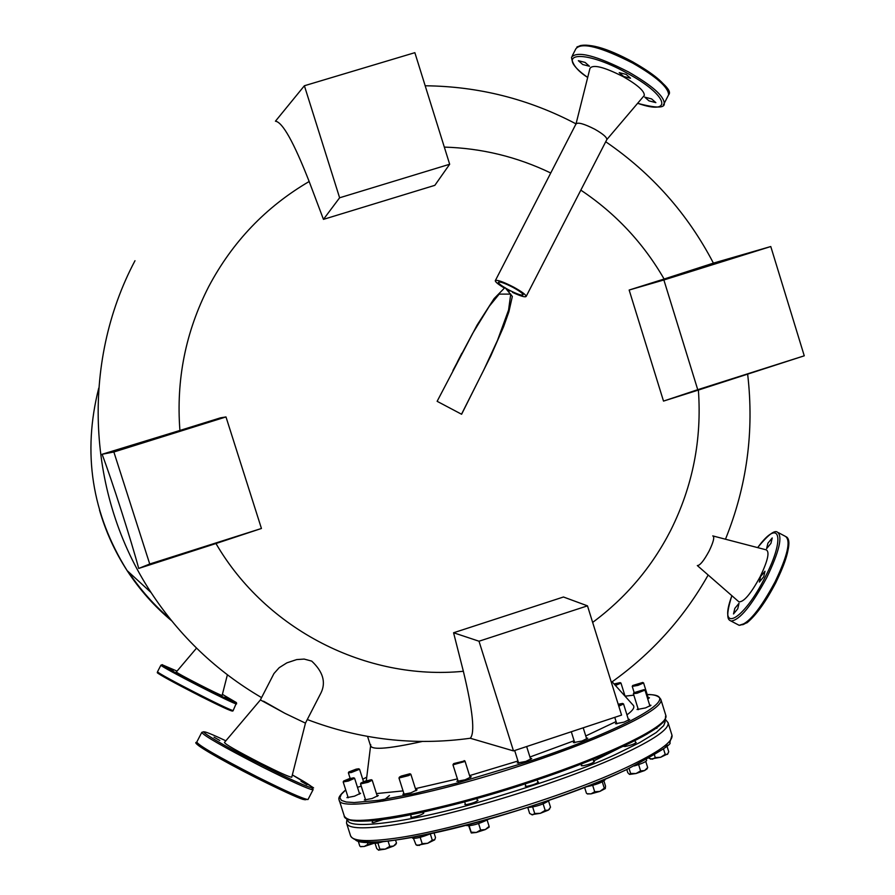 <?xml version="1.0" encoding="UTF-8"?>
<svg xmlns="http://www.w3.org/2000/svg" width="895" height="895" viewBox="0 0 895 895"><rect width="100%" height="100%" fill="white"/><g stroke="black" fill="none" stroke-linecap="round" stroke-linejoin="round"><path stroke-width="1.34" d="M513.484 750.905L621.577 715.094L587.478 605.848L563.47 596.999L453.575 632.754L479.004 641.223L513.484 750.905L470.278 738.252C475.133 732.949 472.828 710.63 463.364 671.284C366.458 680.815 266.028 629.677 215.963 543.522L138.703 568.437C131.229 540.457 112.412 481.7 102.119 454.268L179.917 430.45C176.024 379.704 185.623 331.776 208.68 286.668C232.376 241.93 265.871 206.868 309.167 181.506L323.453 219.364L434.847 185.332L449.67 164.244L414.855 52.671L304.389 85.752L339.619 197.784L449.67 164.244M670.534 530.679C651.683 567.34 625.728 597.916 592.647 622.417M437.129 401.318L461.607 414.262L490.74 356.042L503.594 326.742L508.886 311.807L512.343 296.424L504.97 287.541L494.118 298.572L477.102 325.064L437.129 401.318M225.987 416.936L113.866 451.997L149.733 564.007L261.441 528.475L225.987 416.936L220.528 417.831L179.917 430.45M215.963 543.522L261.441 528.475M453.575 632.754L463.364 671.284M461.518 414.217L483.848 369.87L497.542 340.245L508.584 309.972L510.743 294.108L499.197 294.119L489.296 306.247L472.683 333.343L452.948 370.474M580.821 190.132C615.491 213.29 643.259 242.914 664.112 279.027L629.151 290.036L663.508 401.094L698.38 390.063C701.971 439.534 692.708 486.365 670.59 530.567M444.323 147.104C481.655 148.19 517.131 156.826 550.749 173.003M304.389 85.752L275.436 121.205C282.518 122.078 293.761 142.171 309.167 181.506M770.774 246.528L663.877 279.967L697.742 389.694L804.258 355.807L770.774 246.528L713.404 263.119L664.112 279.027M804.258 355.807L698.38 390.063M323.453 219.364L339.619 197.784M629.151 290.036L663.877 279.967M663.508 401.094L697.742 389.694M587.478 605.848L479.004 641.223M138.703 568.437L149.733 564.007M102.119 454.268L113.866 451.997M214.05 737.189L219.778 740.467L214.05 737.189M261.004 763.636L266.934 767.037L261.004 763.636M301.067 781.313L306.963 784.691L301.067 781.313M319.862 695.091L321.126 692.618C326.06 682.169 322.938 671.664 311.728 661.114L304.177 659.078L296.681 659.581L286.892 662.848L279.195 667.681L273.971 673.521L260.389 699.912L284.878 713.304L305.464 723.138L284.878 713.304L263.533 701.188M260.356 699.991L224.466 742.447C224.858 744.047 236.918 750.961 260.646 763.189C278.826 772.307 289.186 776.994 291.748 777.229L291.792 777.039M165.866 666.641L173.25 670.4L165.866 666.63M197.057 683.746L204.507 687.55L197.057 683.735M225.182 696.858L232.521 700.617L225.182 696.858M196.508 648.148L176.315 671.966C176.248 673.074 222.128 696.534 222.139 695.404L222.15 695.348M403.869 793.462L402.839 794.357L410.894 792.836L417.092 789.837L415.739 789.681M457.893 780.44L456.853 781.346L465.154 779.791L471.273 776.815L469.897 776.647M518.317 762.126L517.276 763.021L525.768 761.444L531.742 758.524L530.366 758.356M574.422 741.742L573.382 742.626L581.985 741.015L587.769 738.196L586.404 738.039M616.498 722.891L615.469 723.764L624.061 722.131L629.666 719.423L628.324 719.267M638.057 708.683L637.05 709.522L645.541 707.9L650.978 705.282L649.658 705.137M647.723 698.939L649.457 697.776L648.17 697.641M357.485 787.343L361.222 786.112M365.35 799.112L364.343 799.973L372.141 798.485L378.339 795.51L377.019 795.364M347.909 796.807L346.924 797.646L354.509 796.17L360.629 793.261L359.331 793.138M370.743 744.696C369.355 750.379 386.517 749.294 422.216 741.474C389.571 748.679 372.365 750.167 370.586 745.938L366.312 780.731M376.448 793.585L403.052 790.9M415.414 788.652L457.401 778.896M469.573 775.618L517.97 761.007M529.941 757.013L574.109 740.758M585.755 735.958L616.084 721.583M626.947 714.87C633.291 710.216 635.26 706.882 632.854 704.868L612.124 681.8M734.806 608.421L733.508 613.959L737.737 608.801L739.035 603.275L734.806 608.421M760.627 576.525L759.352 582.052L763.715 576.772L764.99 571.245L760.627 576.525M767.888 543.231L766.623 548.601L770.964 543.321L772.228 537.94L767.888 543.231M713.013 535.926C714.657 537.224 713.382 542.236 709.164 550.951C704.13 560.304 700.259 565.204 697.529 565.629L697.317 565.55C699.912 565.618 703.862 560.751 709.164 550.951C713.572 541.788 714.769 536.765 712.767 535.904M738.52 601.496L738.901 601.832C743.767 602.234 750.894 593.788 760.28 576.503C767.988 560.315 769.913 551.409 766.03 549.798L713.237 536.027M648.976 100.855L655.856 102.634L651.616 98.92L644.736 97.141L648.976 100.855M623.591 76.467L630.516 78.223L626.153 74.386L619.228 72.629L623.591 76.467M582.746 64.529L589.481 66.264L585.084 62.415L578.349 60.681L582.746 64.529M512.499 292.374C520.834 296.234 525.41 297.565 526.204 296.346L606.855 139.542C606.899 137.271 602.861 133.825 594.75 129.204C583.764 123.633 577.499 121.944 575.966 124.136M643.55 96.347L644.299 95.463C644.613 91.189 637.609 84.935 623.312 76.701C603.89 66.868 592.77 64.116 589.95 68.434L576.067 123.745M508.505 289.767C517.042 294.131 521.908 295.809 523.116 294.791C522.714 293.347 519.324 290.875 512.969 287.373C504.4 282.988 499.533 281.31 498.358 282.339C498.772 283.793 502.162 286.277 508.505 289.767M526.204 296.346C525.712 294.544 521.483 291.446 513.529 287.06C502.822 281.589 496.725 279.497 495.259 280.773C495.483 282.126 498.493 284.532 504.265 288M506.671 289.365L509.893 291.076M606.899 139.407C606.676 137.08 602.615 133.679 594.75 129.204C584.055 123.756 577.801 122.022 575.977 123.991L495.416 280.459M625.56 770.058C540.132 811.217 364.097 855.34 354.923 839.174M383.776 819.272L373.629 822.539L372.107 822.415L372.577 821.867M423.067 812.85L423.794 813.052C422.06 814.64 418.245 816.072 412.349 817.325L410.727 817.202L411.208 816.632M477.281 800.074L478.008 800.287C476.319 801.875 472.493 803.296 466.53 804.571L464.807 804.437L465.288 803.867M537.738 781.838L538.466 782.062C536.832 783.606 533.028 785.027 527.054 786.291L525.22 786.179L525.701 785.597M593.698 761.365L594.425 761.578C592.859 763.077 589.1 764.464 583.171 765.728L581.247 765.628L581.728 765.057M635.495 742.257L636.2 742.458C634.689 743.902 631.009 745.244 625.18 746.508L623.2 746.352M656.863 727.669L653.831 729.805M593.586 760.985L618.602 748.466M410.055 773.806L410.861 774.253L408.825 775.529L398.98 778.024L399.383 777.218M401.217 776.088L409.932 773.75L408.254 775.003C403.041 776.961 400.11 777.654 399.461 777.073L401.217 776.088M413.479 838.458L416.018 844.802L419.218 845.451L422.194 843.661L427.676 843.291L434.679 839.857L435.518 837.552L434.086 833.021M417.081 845.339L427.676 843.291L432.285 840.181L434.769 839.711M430.294 833.871L432.285 840.181M422.194 843.661L420.18 837.328M412.226 837.407L412.45 838.089C415.291 838.861 421.388 837.396 430.719 833.67M371.414 779.769L372.208 780.205L368.147 782.264L360.528 783.93L360.931 783.136M364.589 781.301L371.302 779.713L367.778 781.659L360.998 782.991L364.589 781.301M375.061 843.314L376.728 848.561L378.708 850.205L379.849 849.165L385.23 849.12L393.554 846.066L396.485 843.045L395.545 840.103M378.428 850.116L385.23 849.12L389.75 846.39L393.554 846.066L395.758 844.444M388.061 841.054L389.75 846.39M396.485 843.045L396.127 843.75M379.849 849.165L377.88 842.967M353.838 777.856L354.61 778.281L348.379 781.033L343.188 781.939L343.568 781.167M349.184 778.706L353.738 777.8L348.256 780.373L343.646 781.033L349.184 778.706M360.394 846.536L364.254 846.48L374.155 843.224M360.663 846.67L364.254 846.48L367.901 844.343L374.356 843.269M367.219 842.195L367.901 844.343M359.779 845.988L358.246 841.177M358.805 768.839L359.555 769.252L351.377 772.497L348.379 772.821L348.759 772.072M356.12 769.163L358.705 768.783L351.455 771.792L348.826 771.937L356.12 769.163M620.235 682.661L620.985 683.075L615.436 685.492M614.071 683.97L620.145 682.616L614.954 684.955M642.823 682.505L643.594 682.941L638.034 685.369L632.239 686.398L632.631 685.637M637.855 684.731L632.698 685.514L642.722 682.46L637.855 684.731M644.199 689.676L644.982 690.112L637.072 693.245L633.38 693.659L633.772 692.875M637.106 692.529L633.85 692.741L644.087 689.62L637.106 692.529M648.942 758.188L652.5 759.195L655.263 757.55L654.446 754.921M655.263 757.55L660.644 757.282L665.198 754.34L663.452 748.723M665.198 754.34L667.39 754.395L668.744 751.789L667.032 746.285M650.631 759.049L660.644 757.282L667.938 753.791M618.188 704.231L622.629 703.448L618.59 705.54M622.741 703.504L623.546 703.951L618.792 706.2M629.442 774.354L627.787 772.687L626.802 769.521M630.617 773.459L636.021 773.526L629.588 774.421L630.617 773.459L629.062 768.458M640.585 770.886L644.557 770.584L636.021 773.526L640.585 770.886L638.627 764.587M647.007 768.883L644.557 770.584L647.667 767.563L645.765 761.466M647.667 767.563L647.309 768.324M587.109 793.708L590.98 793.876L594.694 791.773L599.918 791.381L604.282 788.226L605.255 788.652L605.546 786.134L603.935 780.999M586.426 793.205L584.592 787.354M594.694 791.773L592.691 785.385M604.282 788.226L602.301 781.894M587.534 793.921L590.98 793.876L599.918 791.381L605.344 788.551M527.849 807.693L529.661 813.499L532.614 814.886L534.707 813.499L540.379 813.309L545.167 810.355L548.288 810.165L549.552 809.024M531.563 814.663L540.379 813.309L548.288 810.165L550.514 807.223L548.624 801.215M534.707 813.499L532.693 807.089M545.167 810.355L543.153 803.934M464.169 760.605L464.986 761.052L464.415 761.611L452.959 764.833L453.373 764.028M453.899 763.536L463.688 761.153C458.441 763.435 455.04 764.341 453.452 763.871L453.899 763.536M468.734 825.895L471.24 832.909L471.162 832.171L476.319 832.473L480.615 830.001L485.314 829.564L489.106 827.193M471.43 832.999L476.319 832.473L485.314 829.564L489.117 826.365L489.14 827.114M487.137 820.077L489.117 826.365M471.162 832.171L469.17 825.85M480.615 830.001L478.601 823.579M373.562 842.173L373.808 842.956C374.513 843.683 377.824 843.202 383.754 841.501M665.086 747.392L667.525 745.166M634.219 765.952C641.827 763.692 645.977 761.846 646.671 760.437L646.66 760.403M585.8 786.884C595.824 784.87 602.245 782.51 605.054 779.802L605.042 779.78M527.166 807.57C535.836 806.887 543.175 804.527 549.194 800.488L549.127 800.287M466.418 825.246L466.519 825.548C471.419 826.063 478.489 824.116 487.73 819.708L488.245 819.328M171.695 620.85C154.365 606.34 139.497 589.592 127.112 570.596L151.087 592.557C87.028 495.416 80.483 363.426 134.988 260.725M99.513 510.128C105.744 531.641 114.94 551.801 127.112 570.596C91.782 513.797 82.318 452.982 98.741 388.128M170.207 619.004C154.108 605.255 140.202 589.525 128.466 571.838M305.9 799.157C307.041 802.009 290.383 794.849 255.925 777.677C220.975 760.045 190.557 742.179 198.131 743.868M201.621 732.692L196.81 742.011C197.952 745.087 217.899 756.599 256.641 776.569C286.199 791.37 303.327 799.022 308.003 799.515L308.193 799.157M225.853 740.803C182.367 720.195 208.322 738.062 262.28 765.303C310.923 790.072 329.841 795.7 292.329 774.913C326.451 795.756 308.003 783.662 312.981 789.826C308.361 789.211 291.278 781.492 261.743 766.668C223 746.71 203.02 735.265 201.8 732.345L203.747 731.752M313.172 789.535L308.003 799.515L303.058 799.425C296.894 797.479 281.175 790.229 255.925 777.677C218.548 758.703 190.49 742.291 196.598 742.324M236.66 703.794L236.593 703.895C236 705.473 160.418 666.786 160.921 665.164L157.531 671.72C156.949 673.476 232.555 712.151 233.215 710.451L233.282 710.339M177.02 671.105L162.174 664.761C161.973 666.607 241.471 707.095 236.19 702.463L222.407 694.352L236.369 702.586M160.921 665.164L162.364 664.649M231.693 710.831C227.744 710.742 157.263 674.562 157.934 672.962M532.972 781.301C445.688 810.657 357.474 827.819 347.461 818.768M664.728 719.345C661.327 730.51 605.456 757.315 533.017 781.29C440.843 811.15 351.254 831.276 344.195 815.748C343.602 829.139 437.196 812.403 532.805 780.227C612.079 754.015 670.142 724.972 665.813 715.385L665.712 715.06M366.749 777.14L362.732 779.254L366.749 777.117M345.738 789.972L341.308 794.324L339.865 797.837L341.487 800.421L346.253 802.009L354.129 802.546L378.798 800.309L413.904 793.708L456.674 783.192L526.92 762.048C629.118 728.452 686.745 694.184 647.219 694.598M660.79 699.252L660.857 699.465C665.052 708.605 606.821 737.212 527.513 763.368C431.849 795.476 338.388 812.75 339.16 799.917C337.93 797.948 340.122 794.615 345.716 789.905M633.85 695.169L625.068 696.176M788.081 540.211C790.084 547.617 786.023 561.691 775.898 582.432M738.095 624.755L739.169 625.314C747.907 624.453 759.866 609.976 775.048 581.895C787.578 555.694 791.068 540.535 785.508 536.429L778.471 532.693M731.886 595.712C717.365 634.589 743.309 621.197 765.27 576.883C785.922 537.078 779.657 517.299 757.673 547.617M757.629 547.606C767.955 535.009 774.544 529.851 777.408 532.133C782.879 536.194 779.344 551.331 766.791 577.543C751.621 605.635 739.706 620.134 731.047 621.052L730.13 620.604M775.875 582.488C762.741 607.09 751.677 621.175 742.682 624.755M579.971 45.679C589.928 43.352 607.66 48.845 633.179 62.169M667.883 96.246L668.632 94.792C668.352 87.285 656.415 76.746 632.832 63.165C600.623 46.797 581.649 41.975 575.91 48.71L572.274 55.77M637.654 103.283C674.036 116.07 668.218 95.239 627.44 73.334C582.701 48.207 552.405 52.514 587.691 77.451C577.532 71.007 572.151 64.25 571.513 57.235C577.197 50.612 596.148 55.49 628.357 71.857C651.963 85.417 663.922 95.91 664.247 103.339L663.307 104.983M633.246 62.202C653.775 73.905 665.354 83.571 667.983 91.189M671.888 734.918L672 735.265C673.185 741.798 658.038 752.527 626.545 767.44C565.092 796.651 445.654 832.585 389.18 839.018C364.847 841.938 351.948 840.774 350.482 835.538L346.667 823.534M668.039 722.522L668.106 722.768C669.236 729.089 654.021 739.628 622.472 754.395C560.908 783.315 441.459 819.305 385.085 826.096C360.786 829.162 347.931 828.166 346.533 823.098L346.958 818.925M664.661 720.184L665.186 721.795L663.687 725.666L656.192 732.546L639.791 742.537L620.011 752.281C593.262 765.661 543.847 783.002 471.766 804.303C399.964 824.317 343.725 829.933 348.01 818.97M151.087 592.557C179.772 636.278 216.601 671.295 261.575 697.608M307.287 719.535C360.17 739.673 414.508 745.915 470.278 738.252M708.169 575.015C683.903 617.975 651.627 653.753 611.352 682.348M713.427 263.152C687.662 213.737 651.75 173.261 605.702 141.734M576.033 123.879C528.856 99.043 478.579 86.334 425.192 85.775M747.705 374.647C754.272 431.435 746.866 486.287 725.476 539.215M457.423 361.848L461.854 353.234M305.464 723.138L291.748 777.229M236.515 702.743L233.215 710.451C232.801 711.972 231.962 711.648 200.995 696.545C169.491 680.155 155.003 672.167 157.531 672.57L157.52 671.697M227.364 674.886L222.139 695.404M344.195 815.748L339.283 800.32M533.006 781.301C584.055 764.05 622.047 748.309 646.995 734.068C670.154 718.942 664.202 720.05 665.813 715.385L660.857 699.465C658.966 696.019 654.413 694.375 647.208 694.542M625.057 696.153L633.839 695.146M786.459 536.899C791.818 540.412 788.305 555.605 775.92 582.477C765.896 601.697 756.264 615.122 747.034 622.775L739.169 625.314L731.047 621.052C729.749 619.955 723.921 620.94 731.853 595.678M697.317 565.55L738.901 601.832M576.883 47.021C586.997 42.266 605.781 47.301 633.224 62.147C661.069 79.756 672.872 90.641 668.632 94.792L664.247 103.339C665.063 108.261 656.18 108.261 637.62 103.328M606.855 139.542L644.299 95.463M367.588 736.462L370.586 745.938M321.126 692.618L305.43 723.138M665.242 719.166L668.106 722.768L672 735.265L669.796 742.615C672.637 743.846 658.049 752.93 626.041 769.879C582.153 790.397 510.184 814.808 451.348 829.038C390.007 843.638 356.423 845.92 350.594 835.885M423.313 813.611L422.843 812.134M416.074 790.721L410.861 774.253M411.443 817.403L410.592 814.696M404.193 794.514L398.98 778.035M417.305 845.451L416.018 844.802M377.332 796.371L372.208 780.205M372.812 822.606L372.163 820.592M365.663 800.119L360.528 783.942M395.612 844.723L396.451 843.124M359.633 794.1L354.61 778.281M348.222 797.769L343.188 781.95M360.864 846.771L360.193 846.435M363.515 781.704L359.555 769.252M350.158 778.426L348.379 772.832M625.079 696.221L620.985 683.075M634.152 692.517L632.25 686.409M648.461 698.581L643.594 682.941M638.37 709.668L633.38 693.67M656.896 728.396L656.706 727.78M649.96 706.121L644.982 690.112M650.855 759.173L649.781 758.613M616.823 723.921L614.764 717.354M635.73 743.007L634.98 740.612M628.637 720.296L623.546 703.951M646.85 769.163L647.588 767.798M581.963 765.84L581.381 763.972M574.758 742.794L571.301 731.752M593.944 762.137L593.072 759.363M586.74 739.091L583.204 727.814M587.769 794.044L586.807 793.541M537.984 782.633L537.134 779.925M530.701 759.43L526.652 746.542M549.385 809.348L549.765 808.644M525.947 786.392L525.164 783.886M518.653 763.189L514.67 750.513M477.538 800.857L476.8 798.541M470.233 777.721L464.986 761.052M465.534 804.65L464.662 801.886M458.229 781.503L452.971 764.845M646.414 759.609L646.671 760.437M604.863 779.209L605.054 779.802M382.78 801.182L389.448 795.543"/></g></svg>
